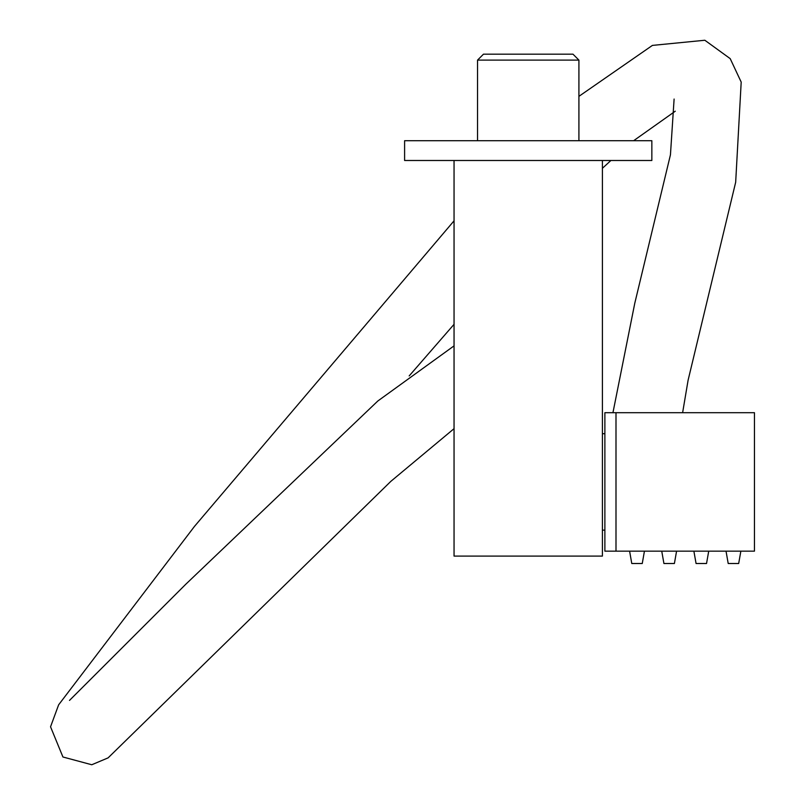 <?xml version="1.0" encoding="UTF-8"?>
<svg xmlns="http://www.w3.org/2000/svg" width="805" height="805" viewBox="0 0 805 805"><rect width="100%" height="100%" fill="white"/><g stroke="black" fill="none" stroke-linecap="round" stroke-linejoin="round"><path stroke-width="1.21" d="M454.05 160.497L454.05 556.094L602.402 556.094L602.402 160.497M615.996 412.693L604.877 412.693L604.877 551.153L754.456 551.153L754.456 412.693L615.996 412.693L615.996 551.153M651.849 140.714L404.603 140.714L404.603 160.497L651.849 160.497L651.849 140.714M477.536 140.714L477.536 60.113L578.916 60.113L578.916 140.714M578.916 60.113L572.979 54.177L483.473 54.177L477.536 60.113M629.601 551.153L631.774 563.51L642.259 563.51L644.433 551.153M661.74 551.153L663.924 563.51L674.399 563.51L676.572 551.153M693.88 551.153L696.063 563.51L706.538 563.51L708.722 551.153M726.03 551.153L728.203 563.51L738.678 563.51L740.862 551.153M602.402 433.704L604.877 433.704M602.402 530.133L604.877 530.133M454.05 345.868L377.827 401.001L185.774 584.259L69.502 700.41M612.947 412.693L634.793 303.183L670.444 154.812L674.107 99.045M682.62 412.693L688.094 380.252L735.669 182.252L741.194 82.09L730.205 58.644L704.838 40.25L652.412 45.402L578.916 96.348M454.05 220.822L194.498 526.369L58.624 704.838L50.544 726.794L62.931 756.992L91.77 764.75L108.112 757.867L390.838 481.36L454.05 428.663M675.274 111.201L633.626 140.714M610.894 160.497L602.402 168.305M454.05 324.324L409.182 375.915"/></g></svg>
